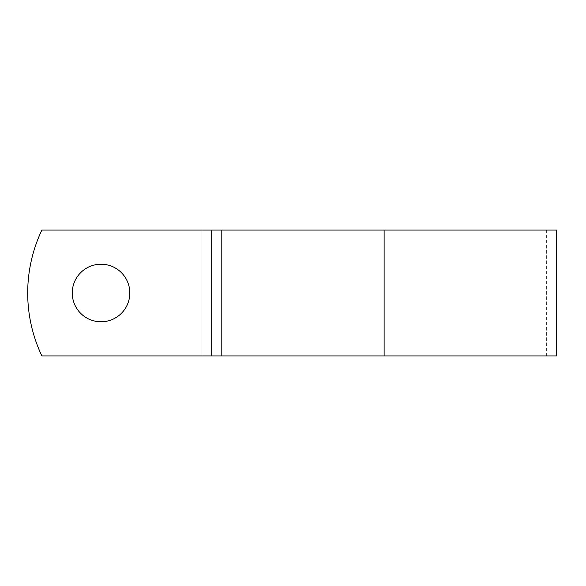 <?xml version="1.0" encoding="UTF-8"?>
<svg xmlns="http://www.w3.org/2000/svg" width="586" height="586" viewBox="0 0 586 586"><rect width="100%" height="100%" fill="white"/><g stroke="black" fill="none" stroke-linecap="round" stroke-linejoin="round"><path stroke-width="0.44" stroke-dasharray="2.93 2.2" d="M129.814 293A28.78 28.78 0 0 0 101.034 264.22A28.78 28.78 0 0 0 72.254 293A28.78 28.78 0 0 1 101.034 264.22A28.78 28.78 0 0 1 129.814 293A28.78 28.78 0 0 1 101.034 321.78A28.78 28.78 0 0 1 72.254 293A28.78 28.78 0 0 1 101.034 264.22A28.78 28.78 0 0 1 129.814 293A28.78 28.78 0 0 1 101.034 321.78A28.78 28.78 0 0 1 72.254 293A28.78 28.78 0 0 0 101.034 321.78A28.78 28.78 0 0 0 129.814 293M556.7 355.929L41.87 355.929A146.83 146.83 0 0 1 41.87 230.071L546.635 230.071L41.87 230.071A146.83 146.83 0 0 0 41.87 355.929L546.635 355.929L41.87 355.929A146.83 146.83 0 0 1 41.87 230.071L556.7 230.071M221.596 355.929L221.596 230.071L221.596 355.929M211.531 355.929L211.531 230.071L211.531 355.929M384.116 355.929L384.116 230.071M201.965 355.929L201.965 230.071L201.965 355.929M546.635 355.929L546.635 230.071"/><path stroke-width="0.88" d="M129.814 293A28.78 28.78 0 0 0 101.034 264.22A28.78 28.78 0 0 0 72.254 293A28.78 28.78 0 0 0 101.034 321.78A28.78 28.78 0 0 0 129.814 293M384.116 230.071L41.87 230.071A146.83 146.83 0 0 0 41.87 355.929L384.116 355.929L384.116 230.071L556.7 230.071L556.7 355.929L384.116 355.929"/></g></svg>
